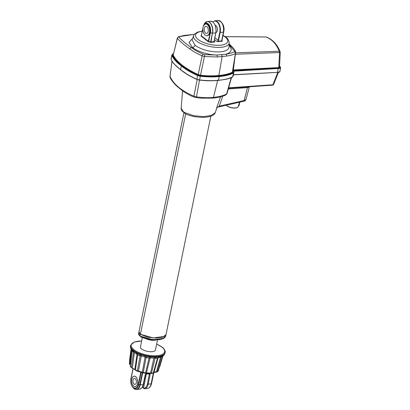 <?xml version="1.0" encoding="UTF-8"?>
<svg xmlns="http://www.w3.org/2000/svg" width="410" height="410" viewBox="0 0 410 410"><rect width="100%" height="100%" fill="white"/><g stroke="black" fill="none" stroke-linecap="round" stroke-linejoin="round"><path stroke-width="0.61" d="M183.926 112.765L139 331.644L139.538 333.407L140.415 334.252L153.278 337.937L164.282 336.446L166.019 334.57L210.853 116.132M164.251 336.461L153.243 337.968L140.456 334.304L139.559 333.433M184.69 112.565A1.471 0.887 120.2 0 0 185.002 113.452L182.209 111.187C181.399 109.895 181.056 108.911 181.179 108.235L183.183 111.551L184.69 112.565L193.648 115.697L203.324 116.619L211.186 115.543L215.255 112.612L216.798 108.045L217.659 107.21L218.873 106.902A1.471 0.687 -100.1 0 0 219.319 106.134L244.165 100.511L245.959 99.481C245.821 100.265 245.118 100.86 243.847 101.255L243.847 101.255A1.471 0.615 -105.3 0 0 244.165 100.511L247.45 87.602A1.471 0.753 85.9 0 1 247.845 86.884M216.649 107.876L220.565 96.77M133.711 386.148A5.238 2.983 84.6 0 1 131.682 380.424A5.238 2.983 84.6 0 1 134.188 376.211A5.238 2.983 84.6 0 1 135.654 376.703A5.238 2.983 84.6 0 1 137.683 382.428A5.238 2.983 84.6 0 1 135.177 386.64A5.238 2.983 84.6 0 1 133.711 386.148M133.701 386.199A5.294 3.013 -95.4 0 0 135.182 386.697A5.294 3.013 -95.4 0 0 137.714 382.438A5.294 3.013 -95.4 0 0 135.664 376.652A5.294 3.013 -95.4 0 0 134.183 376.154A5.294 3.013 -95.4 0 0 131.651 380.413A5.294 3.013 -95.4 0 0 133.701 386.199M131.22 349.545A1.763 1.527 -31.8 0 1 131.031 348.485L131.425 349.151A17.65 6.878 11.6 0 0 132.809 350.57L133.552 351.062A1.763 1.25 126.7 0 0 133.916 352.323L136.54 353.963A1.763 0.979 118 0 0 136.607 353.989M130.38 346.327A1.763 1.625 4.9 0 0 130.354 346.501L130.426 346.019A17.65 6.878 11.6 0 0 130.38 346.327L130.4 346.788A17.65 6.878 11.6 0 0 131.031 348.485M192.054 39.77L195.047 45.254A18.86 7.349 11.6 0 0 215.691 51.865A18.86 7.349 11.6 0 0 229.011 47.114L229.19 42.799A18.168 7.083 -168.4 0 1 216.357 47.37A18.168 7.083 -168.4 0 1 196.472 41.005A18.168 7.083 -168.4 0 1 193.674 35.506L192.054 39.77M220.498 21.315A8.169 4.648 84.6 0 1 220.995 21.756A8.169 4.648 84.6 0 1 223.429 32.149A10.588 4.126 11.6 0 0 223.824 31.432A6.739 3.833 -95.4 0 0 223.014 24.62C223.988 26.778 224.26 29.043 223.824 31.432L222.025 40.185L223.824 31.426M223.014 24.62A10.588 10.588 0 0 0 220.995 21.756L218.053 20.5L214.907 20.797A8.236 4.689 84.6 0 1 217.213 21.571A8.236 4.689 84.6 0 1 220.17 32.492L223.317 32.195A8.236 4.689 -95.4 0 0 220.36 21.269A8.236 4.689 -95.4 0 0 218.053 20.5M215.24 25.446A3.587 2.045 84.6 0 1 216.111 25.784A3.587 2.045 84.6 0 1 217.505 29.592A3.587 2.045 84.6 0 1 215.921 32.575M205.584 33.133A3.587 2.045 -95.4 0 0 206.589 33.471A3.587 2.045 -95.4 0 0 208.306 30.581A3.587 2.045 -95.4 0 0 206.917 26.66A3.587 2.045 -95.4 0 0 205.912 26.327A3.587 2.045 -95.4 0 0 204.195 29.212A3.587 2.045 -95.4 0 0 205.584 33.133M202.914 28.305L201.325 35.747L203.119 26.988A6.739 3.833 84.6 0 1 203.237 26.506A6.739 3.833 84.6 0 1 208.034 23.77A6.739 3.833 84.6 0 1 210.453 32.708L210.294 32.631A6.55 3.731 -95.4 0 0 207.947 23.944A6.55 3.731 -95.4 0 0 203.36 26.322M206.809 35.752L207.291 35.706A5.883 3.347 -95.4 0 0 210.099 30.975A5.883 3.347 -95.4 0 0 207.824 24.544A5.883 3.347 -95.4 0 0 206.174 23.995L205.692 24.041A5.883 3.347 -95.4 0 0 202.883 28.772A5.883 3.347 -95.4 0 0 205.159 35.204A5.883 3.347 -95.4 0 0 206.809 35.752A5.883 3.347 -95.4 0 0 209.618 31.022A5.883 3.347 -95.4 0 0 207.342 24.59A5.883 3.347 -95.4 0 0 205.692 24.041M163.831 338.245L153.068 339.787L140.205 336.118L147.462 338.952L155.708 339.762L162.35 338.844L165.655 336.318L164.743 337.702C162.949 339.019 160.12 339.736 156.246 339.849C151.485 339.767 148.22 339.429 146.452 338.829C143.367 337.983 141.296 337.122 140.24 336.241C138.754 334.898 138.221 333.95 138.641 333.397L140.205 336.118M157.527 339.782L155.441 349.961A7.646 2.983 -168.4 0 1 149.829 351.683A7.646 2.983 -168.4 0 1 141.691 349.018A7.646 2.983 -168.4 0 1 140.456 346.886L142.388 337.466M145.724 338.639A7.78 3.034 11.6 0 0 156.497 339.839M138.641 333.397L138.99 331.7L140.404 334.304L147.615 337.21L155.933 338.065L162.657 337.163L166.004 334.621L165.655 336.318M140.999 337.015L140.609 336.502M135.238 378.717A2.998 1.707 84.6 0 1 136.402 381.997A2.998 1.707 84.6 0 1 134.967 384.411A2.998 1.707 84.6 0 1 134.126 384.134A2.998 1.707 84.6 0 1 132.963 380.854A2.998 1.707 84.6 0 1 134.398 378.44A2.998 1.707 84.6 0 1 135.238 378.717M144.812 377.815L145.284 379.127M148.815 373.838L149.322 374.233L147.41 383.919C146.724 386.84 145.432 388.265 143.536 388.188L146.267 374.079M144.438 383.473L143.736 383.217M147.41 383.919L148.21 384.119C147.498 387.183 146.15 388.726 144.171 388.736L147.503 388.46A8.087 4.607 -95.4 0 0 151.131 383.842L148.21 384.119L150.127 374.433A1.179 0.851 -52 0 0 149.378 373.469L146.385 373.756A1.179 0.851 -52 0 0 145.207 374.899L143.141 384.601L140.22 384.882A8.087 4.607 84.6 0 1 136.586 389.5C135.131 389.546 133.906 388.864 132.912 387.46A7.918 4.505 -95.4 0 0 134.014 388.624A7.918 4.505 -95.4 0 0 139.784 384.841L138.652 384.549A7.083 4.033 84.6 0 1 133.486 387.937A7.083 4.033 84.6 0 1 132.502 386.896A7.083 4.033 84.6 0 1 130.933 378.594M143.3 384.313L143.141 384.601C142.378 387.67 140.999 389.213 139 389.228L136.586 389.5M228.724 87.801L272.916 84.762L277.821 72.344M231.558 77.557L230.907 79.75M273.613 84.45A1.471 0.866 -149.8 0 1 272.916 84.762A1.471 0.748 -94 0 1 272.445 85.177A1.471 1.471 0 0 0 273.613 84.45L278.554 72.022M199.516 79.981L196.467 96.873C202.56 97.729 208.224 97.898 213.456 97.38C218.766 96.893 223.148 95.766 226.602 94.003L231.178 77.736M172.015 61.285L169.976 76.306C173.476 84.229 181.451 90.851 193.894 96.176L197.23 79.35M169.945 75.952L169.976 76.306A1.471 1.271 -13.2 0 0 169.996 76.711L171.959 61.192M217.715 80.227L213.456 97.38A1.471 0.835 -95.4 0 1 212.821 98.113L212.821 98.113C217.746 97.739 225.141 95.735 226.171 94.623L226.171 94.623A1.471 1.235 -124.7 0 0 226.602 94.003L227.043 93.014M226.171 94.623L227.053 93.46L231.455 77.608M193.894 96.176L196.467 96.873L196.144 97.616L194.12 97.067A1.471 0.6 -69.4 0 1 193.894 96.176M140.85 336.461L141.675 337.271M141.204 337.194L142.203 337.384M161.325 339.213L161.607 339.142M162.283 338.665L161.427 339.044M162.365 338.916L161.601 339.147M222.738 96.155L219.319 106.134L217.659 107.21M248.921 86.787L248.347 87.489L247.45 87.602L228.39 88.96M248.783 86.817A1.471 1.117 -103.2 0 0 248.347 87.489M196.098 97.544L200.475 98.154L212.821 98.113M194.32 97.062A1.471 0.6 -69.4 0 1 194.12 97.067C191.506 96.135 187.155 94.105 182.158 90.574L175.992 85.439C171.974 81.083 169.976 78.177 169.996 76.711M272.25 85.142A1.471 0.748 -94 0 0 272.445 85.177L228.606 88.227M140.415 334.252L185.663 113.821M140.2 336.174L139.246 335.242M173.471 53.654L172.615 54.176A5.586 2.178 11.6 0 0 172.205 55.217C173.696 58.63 176.792 62.059 181.492 65.497C185.674 68.988 191.08 72.196 197.712 75.117A5.586 2.178 11.6 0 0 200.408 75.86C207.209 76.649 213.466 76.742 219.171 76.137C225.034 75.635 229.718 74.502 233.218 72.734A5.586 2.178 11.6 0 0 233.628 71.694L233.351 70.899L233.787 70.607L278.246 68.106C279.599 68.157 280.302 67.937 280.343 67.44A98.477 38.386 11.6 0 0 279.697 66.2M279.569 67.035L279.733 67.363L278.882 67.973L233.408 70.33L232.69 70.822L232.957 71.596L232.572 72.544C229.113 74.256 224.521 75.358 218.802 75.85C213.195 76.439 207.076 76.352 200.449 75.599L198.01 74.927C184.936 68.849 176.556 62.315 172.876 55.314L173.302 54.34M279.471 71.683C279.43 72.18 278.733 72.401 277.375 72.35L233.382 74.825M233.628 71.694A0.292 0.266 -14.3 0 1 233.859 71.996A5.878 2.291 -168.4 0 1 233.874 72.437A5.878 2.291 -168.4 0 1 233.428 73.093C229.907 74.876 225.192 76.024 219.278 76.532L218.299 80.386C212.57 80.985 206.312 80.893 199.537 80.104A5.586 2.178 -168.4 0 1 196.841 79.361C190.204 76.439 184.802 73.231 180.62 69.741L188.59 75.271L196.841 79.361M223.916 30.919A5.883 3.347 -95.4 0 0 223.404 25.558M203.119 26.988L201.325 35.742A0.292 0.272 15 0 1 200.982 35.947L201.371 35.829L208.654 41.461L210.453 32.708A10.588 4.126 11.6 0 0 212.4 33.2A8.169 4.648 -95.4 0 0 210.463 23.375A8.169 4.648 -95.4 0 0 204.677 23.314A10.588 10.588 0 0 0 203.237 26.506L203.135 27.034M204.677 23.314L207.332 21.52A8.236 4.689 84.6 0 1 209.638 22.289A8.236 4.689 84.6 0 1 212.59 33.215L215.737 32.918A8.236 4.689 -95.4 0 0 212.785 21.991A8.236 4.689 -95.4 0 0 210.479 21.223L207.332 21.52A8.236 4.689 84.6 0 0 206.127 21.93M219.314 20.674A8.169 4.648 84.6 0 1 220.467 21.289M214.163 40.867A1.179 0.851 128 0 0 214.425 41.564A1.179 0.851 128 0 0 214.932 41.697L214.179 41.651A1.471 1.066 -52 0 1 214.102 40.877L215.819 32.769A7.944 4.52 84.6 0 0 213.999 23.298M219.765 32.39L220.17 32.492L218.535 40.457A1.471 1.066 -52 0 1 218.13 41.272L221.518 40.949L221.62 41.343L216.951 41.507A1.179 0.851 128 0 0 218.13 40.354L219.765 32.39A7.944 4.52 -95.4 0 0 218.217 23.303A7.944 4.52 -95.4 0 0 212.892 22.012M214.215 41.138L214.932 41.697L214.286 42.04L214.179 41.651L210.602 41.958L212.4 33.2L210.899 42.363L210.52 42.332A10.885 4.243 -168.4 0 1 208.516 41.825L208.654 41.461A10.588 4.126 11.6 0 0 210.602 41.958L210.52 42.332M218.233 41.666L216.951 41.507L214.486 39.58M195.047 45.254A2.65 1.917 -52 0 1 192.485 47.493L188.954 42.322L192.48 38.648M194.32 34.348L179.129 36.644L178.939 37.064C181.322 39.893 185.469 43.404 191.383 47.601C194.601 49.979 198.512 52.172 203.114 54.176L204.815 54.638L216.782 55.058L225.91 54.187C229.318 53.715 232.116 52.931 234.31 51.829L234.597 51.178L229.123 44.382M235.811 52.813L279.205 51.255C276.524 44.265 272.184 39.524 266.187 37.023L225.136 36.649M179.129 36.644A1.471 1.327 -115.2 0 0 178.411 36.746L177.397 38.253A1.471 1.404 -30.6 0 1 178.939 37.064M189.973 49.031C183.926 44.777 179.734 41.184 177.397 38.253L173.215 55.099C176.874 62.043 185.202 68.542 198.204 74.594L202.135 55.842C197.364 53.766 193.31 51.496 189.973 49.031A1.471 1.01 -54.9 0 1 191.383 47.601L192.485 47.493A21.479 8.369 -168.4 0 0 216.782 55.058A1.471 0.712 -92 0 1 217.182 56.969L204.616 56.513L202.135 55.842A1.471 0.574 -68.1 0 1 203.114 54.176M235.765 52.634L235.355 53.582C233.085 54.745 230.159 55.575 226.576 56.073A1.471 0.948 -99.4 0 0 225.91 54.187A21.479 8.369 -168.4 0 0 229.082 45.418M226.576 56.073L217.182 56.969M232.742 71.632L235.74 52.106C235.422 50.409 233.326 47.796 229.436 44.259L229.144 44.003M279.733 67.363A0.292 0.261 -26.3 0 1 279.533 67.245L280.235 52.321A1.471 1.471 0 0 0 280.143 51.896A1.471 1.117 -20.4 0 1 280.194 52.275L279.533 52.536A1.471 0.764 -92.2 0 0 279.205 51.255A1.471 1.117 -20.4 0 1 280.143 51.896C277.457 44.685 272.942 39.755 266.592 37.095L266.592 37.095A1.471 1.204 -68.2 0 0 266.187 37.023A1.471 0.615 -89.5 0 0 266.059 36.987A1.471 0.615 -89.5 0 0 265.931 37.018M234.53 60.721L233.316 69.951L278.795 67.599L279.533 52.536L235.586 54.243M278.882 67.973L278.795 67.599L279.502 67.076M177.361 37.956L173.215 55.099A0.292 0.266 -14.6 0 1 172.876 55.314M198.01 74.927L198.204 74.594L200.495 75.225C207.07 75.968 213.133 76.05 218.694 75.471C224.357 74.984 228.913 73.892 232.362 72.196L235.355 53.582A1.471 1.266 55.8 0 0 234.31 51.829M204.815 54.638L200.449 75.599M232.572 72.544L232.721 71.304M133.552 351.062A17.65 6.878 11.6 0 0 136.217 352.728L137.232 353.328A17.65 6.878 11.6 0 0 139.974 354.491L141.204 354.84A1.763 0.487 108.6 0 0 141.296 355.977L146.144 357.366A16.61 6.473 11.6 0 0 149.184 357.874L150.25 357.92A1.763 0.343 91.9 0 1 150.193 357.889L149.117 358.038A16.441 6.406 -168.4 0 1 146.109 357.535L143.192 372.89A14.042 5.473 11.6 0 0 145.304 373.238L150.777 373.5A14.042 5.473 11.6 0 0 152.535 373.331L152.412 373.315M141.204 354.84A17.65 6.878 11.6 0 0 145.058 355.936L146.365 356.31A17.65 6.878 11.6 0 0 149.594 356.849L150.931 356.915A1.763 0.425 95.6 0 1 150.439 357.93L154.206 358.104A1.763 0.851 93.7 0 1 154.129 358.094M150.931 356.915A17.65 6.878 11.6 0 0 154.744 357.1L155.928 357.151A17.65 6.878 11.6 0 0 158.614 356.895L159.639 356.633A1.763 1.204 78.2 0 1 158.808 357.648L158.808 357.648A1.763 1.204 78.2 0 1 158.752 357.653M159.639 356.633A17.65 6.878 11.6 0 0 162.206 355.844L162.883 355.583A17.65 6.878 11.6 0 0 164.179 354.614L164.564 354.081A1.763 1.604 34.5 0 1 164.338 354.619L164.338 354.619A1.763 1.604 34.5 0 1 164.302 354.665M134.844 369.451L131.364 367.55L135.418 369.943A15.139 5.899 11.6 0 0 137.355 370.768L143.3 372.459A15.139 5.899 11.6 0 0 145.581 372.839L151.469 373.12A15.139 5.899 11.6 0 0 153.371 372.941L153.924 372.608C154.129 372.06 154.97 371.798 156.456 371.829L157.337 371.721A15.139 5.899 11.6 0 0 158.255 371.035L162.703 355.957M158.255 371.035L158.178 370.537L158.111 371.178A15.021 5.858 -168.4 0 1 157.276 371.814M161.668 356.761A16.441 6.406 -168.4 0 1 161.494 356.859L157.204 371.855L156.379 371.957L160.597 357.038M161.494 356.859L160.781 357.023M157.522 358.079L153.263 373.069L153.781 372.762L153.263 373.069A15.021 5.858 -168.4 0 1 151.382 373.249L146.467 372.905L145.565 373.223C145.914 372.823 147.554 372.905 150.49 373.474L152.597 373.32L153.919 372.628L158.034 357.863A0.292 0.277 -144.3 0 0 158.019 357.874L157.522 358.079A16.441 6.406 -168.4 0 1 155.016 358.319L151.469 373.12L150.68 373.479M153.919 372.628L157.85 358.658M154.063 358.073L153.217 358.079M150.48 373.459L153.883 358.104M150.552 357.94L149.117 358.038L145.529 372.967A15.021 5.858 -168.4 0 1 143.274 372.593L142.326 372.213L143.192 372.89L145.294 373.249L146.478 372.9L145.565 373.223M150.091 358.043L146.421 372.921M145.386 356.023L145.109 357.059L146.109 357.535L144.515 356.915M141.922 356.182L141.271 356.116L138.431 371.101L142.326 372.213L145.073 357.048M141.337 355.993L140.159 355.839A16.441 6.406 -168.4 0 1 137.601 354.758L135.418 369.943L135.879 370.558A14.042 5.473 11.6 0 0 137.673 371.316L143.054 372.818M137.898 371.352L138.431 371.101L137.355 370.768L140.159 355.839M137.601 354.758L136.878 354.061M137.673 371.316L137.365 370.912A15.021 5.858 -168.4 0 1 135.449 370.097L134.844 369.425L137.032 354.322A0.292 0.277 153.6 0 0 137.037 354.276A0.292 0.277 155.9 0 1 137.032 354.322M134.418 352.682L133.486 352.185A16.441 6.406 -168.4 0 1 132.368 351.078M131.917 368.042A14.042 5.473 11.6 0 0 131.989 368.108L131.308 367.38L133.486 352.185M132.204 368.216L132.061 368.17A14.042 5.473 11.6 0 1 131.989 368.108L131.287 367.478A15.021 5.858 -168.4 0 0 131.364 367.55L132.302 368.282L134.367 352.646M132.194 350.868L130.329 366.376A15.139 5.899 11.6 0 0 131.308 367.38M129.826 357.981L129.355 363.767L131.041 349.243L129.826 357.961M129.355 363.752L130.329 364.664M131.415 349.909L129.806 364.393L129.432 363.947L130.359 364.936M130.319 364.772L129.806 364.393M135.73 370.425L134.849 369.497M135.449 370.097L134.916 369.615L135.449 370.097M153.263 373.069L152.535 373.331M154.165 372.316L155.928 372.213M154.016 372.413L155.984 372.234M154.16 372.321L156.179 372.218L157.337 371.721L156.22 372.198M133.363 350.929A1.763 1.317 122.1 0 0 133.86 352.282L133.86 352.282A1.763 1.317 122.1 0 0 133.885 352.298M136.217 352.728A1.763 0.979 118 0 0 136.54 353.963L137.514 354.542A1.763 0.876 115.6 0 0 137.55 354.558L137.55 354.558A16.61 6.473 11.6 0 0 140.128 355.649L141.127 355.926A1.763 0.569 104.8 0 0 141.214 355.931L140.133 355.654M130.375 347.188A1.763 1.666 -6.4 0 1 130.37 347.137L131.231 349.566A1.763 1.455 -28.4 0 1 131.231 349.566A1.763 1.455 -28.4 0 1 131.123 348.643M136.468 352.872A1.763 0.897 121.9 0 0 136.663 354.03M130.38 347.239A1.763 1.614 -5.9 0 1 130.4 346.788M130.354 346.501L130.37 347.137A1.763 1.666 -6.4 0 1 130.39 346.66M140.897 354.747A1.763 0.569 104.8 0 0 141.127 355.926L141.296 355.977M145.058 355.936L144.92 357.007M150.598 356.895A1.763 0.343 91.9 0 1 150.25 357.92L150.439 357.93M154.744 357.1A1.763 0.774 89.7 0 1 154.052 358.104M155.047 357.105A1.763 0.851 93.7 0 1 154.206 358.104L155.185 358.155A1.763 0.881 87.5 0 1 155.144 358.155L155.016 358.319M159.387 356.695A1.763 1.127 74.2 0 1 158.706 357.669A1.763 1.127 74.2 0 1 158.701 357.674L161.494 356.813A1.763 1.486 71.1 0 1 161.489 356.813L163.805 355.332L165.127 352.503A17.65 6.878 -168.4 0 1 152.187 356.48A17.65 6.878 -168.4 0 1 133.393 350.33A17.65 6.878 -168.4 0 1 130.549 345.404L134.111 342.063L141.665 341.007M162.206 355.844A1.763 1.425 66.3 0 1 161.468 356.823M162.386 355.772A1.763 1.486 71.1 0 1 161.494 356.813M164.477 354.204A1.763 1.543 33.4 0 1 164.277 354.706M132.107 350.622L130.231 366.14L131.287 367.478A15.021 5.858 -168.4 0 1 130.395 366.555L130.329 366.376M142.439 387.045L143.567 387.952M143.536 388.188L144.627 388.736M153.586 372.977L151.382 383.734A7.918 4.505 84.6 0 1 150.721 385.764A7.918 4.505 84.6 0 1 148.933 387.896M151.618 383.263L153.755 372.869L151.018 385.133A7.083 4.033 -95.4 0 0 151.608 383.319L151.131 383.842L153.345 373.069M141.65 341.064A17.061 6.647 11.6 0 0 133.983 349.75A17.061 6.647 11.6 0 0 157.23 355.665A17.061 6.647 11.6 0 0 161.909 347.091A17.061 6.647 11.6 0 0 156.635 344.139M202.232 31.309A16.42 6.401 11.6 0 0 198.184 39.514A16.42 6.401 11.6 0 0 220.554 45.203A16.42 6.401 11.6 0 0 225.059 36.951A16.42 6.401 11.6 0 0 222.973 35.568M221.62 41.343L221.856 41.256A0.292 0.266 40.8 0 1 221.636 40.908L223.429 32.149L221.636 40.908A10.588 4.126 11.6 0 0 222.025 40.19L222.025 40.236M140.056 336.005L140.404 334.304M185.002 113.452L185.002 113.452C186.591 114.533 189.599 115.558 194.027 116.532C200.121 117.439 204.605 117.573 207.491 116.932C214.04 115.825 214.691 113.703 215.255 112.612M150.127 374.433L149.322 374.233A0.589 0.425 128 0 0 149.168 373.797M142.726 372.664L140.22 384.882L139.784 384.841L142.326 372.444M238.487 105.821L238.835 105.785L238.497 105.785M237.231 107.543A6.032 2.352 -168.4 0 1 231.671 107.815A6.032 2.352 -168.4 0 1 226.53 105.421M226.546 105.416A6.324 2.465 11.6 0 0 233.203 107.902A6.324 2.465 11.6 0 0 238.271 106.585L239.46 102.418M239.727 102.346L238.963 105.621L239.63 102.372M238.533 105.662L238.835 105.785A0.292 0.292 0 0 0 239.091 105.554L239.753 102.341M219.171 76.137L219.278 76.532C213.513 77.136 207.204 77.044 200.352 76.245A5.878 2.291 -168.4 0 1 197.517 75.46C190.845 72.524 185.407 69.295 181.194 65.784C176.474 62.33 173.363 58.881 171.862 55.442A5.878 2.291 -168.4 0 1 171.851 55.007L171.088 58.717A5.878 2.291 11.6 0 0 171.103 59.158C172.595 62.592 175.705 66.036 180.431 69.5C184.633 73.006 190.071 76.229 196.754 79.176A5.878 2.291 11.6 0 0 199.593 79.955C206.425 80.755 212.734 80.852 218.515 80.242C224.419 79.74 229.134 78.597 232.665 76.803A5.878 2.291 11.6 0 0 233.111 76.152L233.874 72.437L233.572 71.13M172.205 55.217A0.292 0.266 165.6 0 0 171.862 55.442L171.103 59.158A0.292 0.266 165.6 0 0 171.103 59.271L171.103 59.271A0.292 0.266 165.6 0 0 171.165 59.373M181.492 65.497L180.492 69.71L173.584 63.386L172 61.259L171.088 58.717M197.712 75.117L196.785 79.371L199.537 80.104M200.408 75.86L199.542 80.129L206.496 80.744C211.047 80.898 216.916 80.57 218.381 80.411L224.516 79.525C226.376 79.34 232.465 77.577 232.578 76.947A0.292 0.256 52.4 0 1 232.578 76.947L233.111 76.152M233.218 72.734A0.292 0.256 52.3 0 1 233.428 73.093L232.665 76.803A0.292 0.256 52.4 0 1 232.583 76.947M280.573 67.727A0.292 0.261 153.8 0 0 280.553 67.573L280.573 67.727C280.573 68.291 279.825 68.547 278.334 68.496L233.582 71.196M233.787 70.607L233.761 71.555M278.246 68.106L277.575 72.211C279.066 72.262 279.81 72.006 279.81 71.442M233.413 74.697L277.375 72.35M218.535 40.457L214.85 37.792M201.074 36.116L208.203 41.676L210.294 32.631M200.982 35.947A10.885 4.243 -168.4 0 1 201.387 35.209M208.203 41.676L208.516 41.825M214.286 42.04L210.899 42.363M222.025 40.19A0.292 0.272 15 0 0 222.261 40.518A10.885 4.243 -168.4 0 1 221.856 41.256M234.597 51.178A1.471 1.327 -15.8 0 1 235.74 52.106M229.139 44.09A1.471 1.117 -48.8 0 1 229.436 44.259M218.802 75.85L222.087 56.667A1.471 0.835 -95.4 0 0 221.62 54.827M172.297 54.351A0.292 0.256 52.4 0 1 172.385 54.207L172.385 54.207A0.292 0.256 52.4 0 1 172.615 54.176M279.722 66.01L280.553 67.573A0.292 0.261 153.8 0 0 280.343 67.44M233.408 70.33L233.316 69.951M164.564 354.081A17.65 6.878 11.6 0 0 165.02 353.03M133.388 351.959A1.763 1.327 -49.6 0 1 133.158 351.811L133.158 351.811A1.763 1.327 -49.6 0 1 132.809 350.57M131.231 349.571L131.666 350.284A1.763 1.476 -38.1 0 1 131.661 350.284A1.763 1.476 -38.1 0 1 131.425 349.151M137.232 353.328A1.763 0.876 115.6 0 0 137.514 354.542L140.128 355.654A1.763 0.605 110.5 0 1 139.974 354.491M146.365 356.31L146.109 357.535M149.594 356.849A1.763 0.302 97.3 0 1 149.184 357.874L149.117 358.038M155.928 357.151A1.763 0.881 87.5 0 1 155.185 358.155L157.794 357.909A1.763 1.117 81.3 0 1 157.676 357.915A16.61 6.473 11.6 0 1 155.221 358.155M158.614 356.895A1.763 1.117 81.3 0 1 157.794 357.909L158.701 357.674M162.883 355.583A1.763 1.481 61 0 1 162.222 356.526M164.179 354.614A1.763 1.578 43.7 0 1 163.805 355.332M135.971 370.568L137.945 371.378C139.415 371.337 141.081 371.808 142.946 372.798L143.192 372.895M133.117 368.549L131.026 378.727A6.668 3.798 -95.4 0 0 133.419 387.573A6.668 3.798 -95.4 0 0 138.283 384.39L140.85 371.87M141.23 371.988L138.652 384.549L138.283 384.39M132.912 387.46L132.502 386.896C130.928 384.498 130.406 381.72 130.933 378.563L133.004 368.508L131.026 378.727M148.948 373.751A0.589 0.333 -95.4 0 0 149.378 373.469M145.955 374.038A0.589 0.333 -95.4 0 0 146.385 373.756M145.365 374.612L145.207 374.899M134.188 376.211L134.634 376.17M147.503 388.46C148.938 388.229 150.009 387.332 150.721 385.764L151.018 385.133M156.646 344.082L162.165 347.157C163.39 347.7 165.947 351.411 165.127 352.503M130.426 346.019L130.549 345.404M193.674 35.506L194.637 33.974L197.574 32.103L202.279 31.088M223.019 35.347L225.818 37.151C227.663 38.248 228.79 40.129 229.19 42.799M210.479 21.223L212.908 22.022C215.547 24.59 216.531 28.198 215.865 32.851L214.23 40.81L214.425 41.564M140.533 336.451L140.763 336.846M182.558 90.861L181.179 108.235M243.847 101.255L218.873 106.902M249.454 86.561L245.959 99.481M226.443 105.437L228.852 106.984L232.972 108.035L236.857 107.784L238.271 106.585M280.635 68.019L279.876 71.735C279.897 72.109 279.087 72.324 277.447 72.38L233.377 74.856M212.78 21.925L214.907 20.797M194.335 34.332L184.372 35.414L178.411 36.746M225.095 36.618L266.059 36.987A1.471 1.471 0 0 1 266.592 37.095M173.491 53.556L171.851 55.007M159.69 366.96L162.913 356.09M162.77 355.839L158.193 371.127M157.855 358.632L157.763 359.032M130.38 364.951L129.355 363.767M131.661 350.284L133.916 352.323M134.511 369.056L134.854 369.512M154.519 372.157L153.94 372.562M157.071 371.916L158.198 371.127M142.296 387.271L143.546 388.249M139.456 389.228C141.865 388.275 143.177 386.691 143.392 384.477L145.463 374.776L146.119 374.094L149.204 373.817M135.177 386.64L135.623 386.594"/></g></svg>
